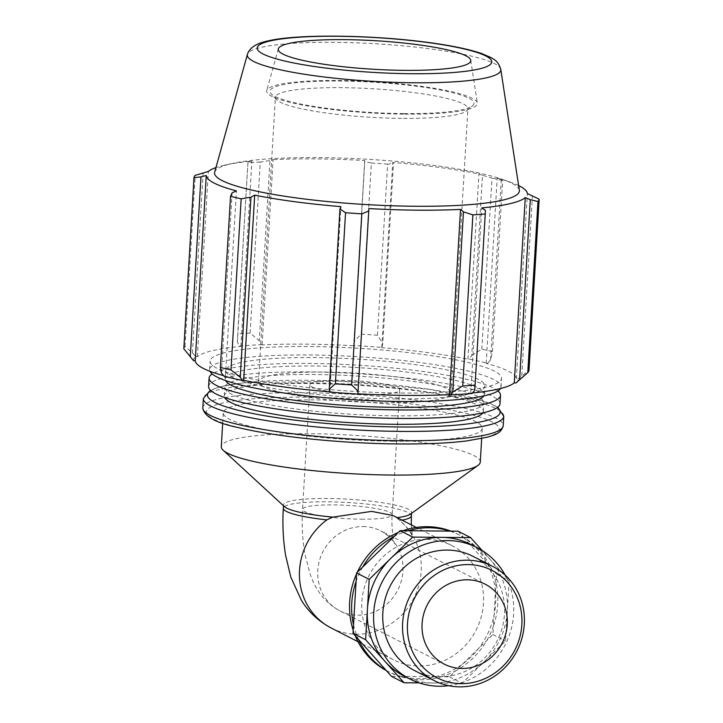 <?xml version="1.0" encoding="UTF-8"?>
<svg xmlns="http://www.w3.org/2000/svg" width="723" height="723" viewBox="0 0 723 723"><rect width="100%" height="100%" fill="white"/><g stroke="black" fill="none" stroke-linecap="round" stroke-linejoin="round"><path stroke-width="0.54" stroke-dasharray="3.62 2.71" d="M353.511 624.826A76.981 72.101 117 0 0 358.4 639.313M386.064 670.284A76.981 72.101 117 0 0 389.751 672.309A76.981 72.101 117 0 0 399.575 676.394L391.45 676.312M441.283 676.773A76.981 72.101 117 0 0 455.508 670.917L449.408 676.845L399.575 676.394A76.981 72.101 117 0 0 420.244 679.747A76.981 72.101 117 0 0 441.283 676.773M486.814 640.488A76.981 72.101 117 0 0 493.42 626.1L492.914 634.559L455.508 670.917A76.981 72.101 117 0 0 486.814 640.488M449.408 676.845L462.006 683.28L505.522 640.994L507.32 610.827A73.773 69.101 117 0 0 489.887 559.15A73.773 69.101 117 0 0 470.908 544.491M492.914 634.559L505.522 640.994M419.141 682.892L462.006 683.28M403.814 675.888A73.773 69.101 117 0 0 433.032 683.018A73.773 69.101 117 0 0 483.768 662.141A73.773 69.101 117 0 0 507.32 610.827L509.109 580.668L482.196 550.537M495.996 582.684A76.981 72.101 117 0 0 491.116 568.197L496.502 574.225L493.42 626.1A76.981 72.101 117 0 0 495.996 582.684M458.057 531.197L463.452 537.225A76.981 72.101 117 0 0 459.765 535.201A76.981 72.101 117 0 0 449.932 531.116M408.233 530.736A76.981 72.101 117 0 0 394.008 536.593M362.693 567.022A76.981 72.101 117 0 0 356.087 581.409M496.502 574.225L509.109 580.668M463.452 537.225L491.116 568.197A76.981 72.101 117 0 0 463.452 537.225M411.279 524.844L412.381 536.376C410.583 531.748 406.407 526.471 399.864 520.542L396.403 517.704A64.148 9.516 3.4 0 0 397.126 517.623M410.456 514.143A64.148 9.516 3.4 0 0 411.586 512.508A64.148 9.516 3.4 0 0 348.115 499.204A64.148 9.516 3.4 0 0 283.515 504.898A64.148 9.516 3.4 0 0 284.446 506.66M396.403 517.704L393.041 515.535M426.416 539.358A64.148 60.081 117 0 0 364.085 588.405A64.148 60.081 117 0 0 393.484 659.81A64.148 60.081 117 0 0 472.878 635.743A64.148 60.081 117 0 0 462.16 552.354A64.148 60.081 117 0 0 451.83 545.549A64.148 60.081 117 0 0 426.416 539.358M480.271 462.078A129.715 19.241 3.4 0 0 351.92 435.174A129.715 19.241 3.4 0 0 221.292 446.697M471.758 355.418L481.834 349.146A172.96 25.657 -176.6 0 1 492.471 351.604L490.601 359.774L487.591 363.326A162.585 24.121 3.4 0 0 469.146 359.06L471.758 355.418L482.458 175.273L492.002 178.048L481.834 349.146M487.591 363.326L486.19 363.398A160.849 23.859 -176.6 0 1 516.376 378.807L518.102 378.897L529.01 370.266M516.123 382.856A162.585 24.121 3.4 0 0 518.102 378.897M472.363 392.987A160.849 23.859 -176.6 0 1 470.754 393.14L471.983 393.393M224.022 376.213L225.422 376.15A160.849 23.859 -176.6 0 1 223.57 375.653M183.823 348.793A172.96 25.657 -176.6 0 1 185.043 346.434L192.435 352.869L195.635 356.566A162.585 24.121 3.4 0 0 193.52 360.641M195.635 356.566L197.343 356.71A160.849 23.859 -176.6 0 1 240.867 346.398L239.629 346.154L237.361 342.232L237.75 333.963A172.96 25.657 -176.6 0 1 250.113 333.095L259.268 340.705L261.075 344.654A162.585 24.121 3.4 0 0 239.629 346.154M261.075 344.654L262.088 344.916A160.849 23.859 -176.6 0 1 353.818 345.757L353.963 341.563L361.184 334.107A172.96 25.657 -176.6 0 1 377.451 335.237L382.774 343.561L382.006 347.447A162.585 24.121 3.4 0 0 353.8 345.495M382.006 347.447L381.735 347.691A160.849 23.859 -176.6 0 1 467.935 359.177L469.146 359.06M401.346 393.023A145.956 21.654 3.4 0 0 501.509 378.427A145.956 21.654 3.4 0 0 357.09 348.161A145.956 21.654 3.4 0 0 210.104 361.111A145.956 21.654 3.4 0 0 401.346 393.023M486.19 363.398L497.198 178.165L501.301 179.62L490.601 359.774M492.471 351.604L502.639 180.506L501.301 179.62M381.735 347.691L392.734 162.458L393.475 163.407L382.774 343.561M377.451 335.237L387.618 164.139L393.475 163.407M262.088 344.916L273.086 159.684L269.968 160.551L259.268 340.705M250.113 333.095L260.28 161.997L269.968 160.551M203.136 172.716L192.435 352.869M197.343 356.71L208.341 171.478M185.043 346.434L195.21 175.337M232.128 192.788L221.419 372.941M225.422 376.15L236.43 190.917M329.887 391.857L340.894 206.624M403.886 113.592A102.214 15.165 3.4 0 0 472.743 105.567A102.214 15.165 3.4 0 0 372.896 82.169A102.214 15.165 3.4 0 0 270.98 93.583A102.214 15.165 3.4 0 0 403.886 113.592M401.735 118.382A96.43 14.306 -176.6 0 1 276.358 99.503A96.43 14.306 -176.6 0 1 275.4 97.298A96.43 14.306 -176.6 0 1 372.508 88.739A96.43 14.306 -176.6 0 1 467.917 108.739A96.43 14.306 -176.6 0 1 466.697 110.818A96.43 14.306 -176.6 0 1 401.735 118.382M404.916 114.117A105.54 15.653 3.4 0 0 477.325 103.064A105.54 15.653 3.4 0 0 372.923 81.681A105.54 15.653 3.4 0 0 266.724 90.556A105.54 15.653 3.4 0 0 404.916 114.117M384.844 402.783A96.43 14.306 3.4 0 0 451.016 393.14A96.43 14.306 3.4 0 0 355.608 373.14A96.43 14.306 3.4 0 0 258.5 381.699A96.43 14.306 3.4 0 0 384.844 402.783M357.795 393.791L368.802 208.558M519.349 190.248A152.689 22.648 3.4 0 0 502.792 179.512A152.689 22.648 3.4 0 0 368.314 159.313A152.689 22.648 3.4 0 0 232.39 163.452A152.689 22.648 3.4 0 0 214.677 172.155M518.635 185.576A160.849 23.859 3.4 0 0 509.896 182.006A160.849 23.859 3.4 0 0 497.198 178.165M502.639 180.506A172.96 25.657 3.4 0 0 492.002 178.048M482.458 175.273L478.942 173.945A160.849 23.859 3.4 0 0 392.734 162.458M387.618 164.139A172.96 25.657 3.4 0 0 371.351 163.009L361.184 334.107M353.963 341.563L364.663 161.419L371.351 163.009M364.663 161.419L364.826 160.524A160.849 23.859 3.4 0 0 273.086 159.684M260.28 161.997A172.96 25.657 3.4 0 0 247.908 162.865L237.75 333.963M237.361 342.232L247.908 162.865M248.061 162.088L251.875 161.175A160.849 23.859 3.4 0 0 225.034 165.079A160.849 23.859 3.4 0 0 215.942 167.591M240.867 346.398L251.875 161.175M353.818 345.757L364.826 160.524M467.935 359.177L478.942 173.945M521.753 375.68L532.453 195.526M516.376 378.807L527.374 193.574M474.659 390.483L485.359 210.33M470.754 393.14L481.753 207.908M482.765 412.86A129.715 19.241 3.4 0 0 483.289 411.315A129.715 19.241 3.4 0 0 354.939 384.41A129.715 19.241 3.4 0 0 224.311 395.924A129.715 19.241 3.4 0 0 224.645 397.523M393.258 441.202A129.715 19.241 3.4 0 0 482.286 428.233A129.715 19.241 3.4 0 0 353.936 401.328A129.715 19.241 3.4 0 0 223.299 412.851A129.715 19.241 3.4 0 0 393.258 441.202M483.768 395.933A129.715 19.241 3.4 0 0 484.293 394.387A129.715 19.241 3.4 0 0 355.942 367.483A129.715 19.241 3.4 0 0 225.314 379.006A129.715 19.241 3.4 0 0 225.657 380.596M395.77 398.897A129.715 19.241 3.4 0 0 484.799 385.928A129.715 19.241 3.4 0 0 356.448 359.024A129.715 19.241 3.4 0 0 225.811 370.538A129.715 19.241 3.4 0 0 395.77 398.897M394.767 415.815A129.715 19.241 3.4 0 0 483.795 402.847A129.715 19.241 3.4 0 0 355.445 375.942A129.715 19.241 3.4 0 0 224.808 387.465A129.715 19.241 3.4 0 0 394.767 415.815M368.766 394.568A44.907 6.661 3.4 0 0 399.584 390.086A44.907 6.661 3.4 0 0 355.156 380.768A44.907 6.661 3.4 0 0 309.932 384.753A44.907 6.661 3.4 0 0 368.766 394.568M500.461 388.549A145.956 21.654 3.4 0 0 501.012 386.886A145.956 21.654 3.4 0 0 356.593 356.62A145.956 21.654 3.4 0 0 209.607 369.58A145.956 21.654 3.4 0 0 209.95 371.297M500 403.814A145.956 21.654 3.4 0 0 355.58 373.538A145.956 21.654 3.4 0 0 208.595 386.498M497.939 390.953A145.956 21.654 3.4 0 0 356.087 365.079A145.956 21.654 3.4 0 0 212.173 373.972M414.496 670.537A64.148 60.081 117 0 0 439.9 676.737A64.148 60.081 117 0 0 502.232 627.691A64.148 60.081 117 0 0 472.833 556.276M386.272 670.519A76.981 72.101 117 0 0 387.645 671.242A76.981 72.101 117 0 0 418.138 678.671A76.981 72.101 117 0 0 492.932 619.819A76.981 72.101 117 0 0 457.659 534.125A76.981 72.101 117 0 0 450.908 531.125M402.937 530.691A76.981 72.101 117 0 0 398.219 532.499M357.261 572.3A76.981 72.101 117 0 0 356.538 573.881M353.186 630.248A76.981 72.101 117 0 0 355.21 635.743M448.64 685.675A73.773 69.101 117 0 0 505.115 575.056M331.188 628.007A64.148 60.081 -63 0 0 410.583 603.931A64.148 60.081 -63 0 0 399.864 520.542A64.148 9.516 3.4 0 0 402.105 520.162M411.396 515.842A64.148 9.516 3.4 0 0 347.917 502.539A64.148 9.516 3.4 0 0 283.326 508.233M361.364 519.186A44.907 6.661 3.4 0 0 392.182 514.695A44.907 6.661 3.4 0 0 347.754 505.386A44.907 6.661 3.4 0 0 302.53 509.372A44.907 6.661 3.4 0 0 361.364 519.186M362.991 526.543A44.907 42.061 -63 0 1 380.777 530.881A44.907 42.061 -63 0 1 401.355 580.867A44.907 42.061 -63 0 1 357.722 615.201A44.907 42.061 -63 0 1 339.937 610.863A44.907 42.061 -63 0 1 319.358 560.876A44.907 42.061 -63 0 1 362.991 526.543M503.777 416.349A150.474 22.323 3.4 0 0 354.894 385.142A150.474 22.323 3.4 0 0 203.362 398.5M210.854 390.628A146.615 21.753 -176.6 0 1 355.083 381.907A146.615 21.753 -176.6 0 1 497.27 407.645M202.811 407.808A150.474 22.323 -176.6 0 1 354.342 394.451A150.474 22.323 -176.6 0 1 503.226 425.657M398.527 443.895A146.615 21.753 3.4 0 0 450.33 409.959A146.615 21.753 3.4 0 0 209.516 407.763A146.615 21.753 3.4 0 0 398.527 443.895M500.786 69.462A126.977 18.834 3.4 0 0 375.183 43.732A126.977 18.834 3.4 0 0 247.402 54.415M411.541 513.366L411.586 512.508M283.47 505.757L283.515 504.898M399.584 390.086L392.182 514.695C390.989 527.284 394.008 543.741 394.731 544.058L393.845 542.404C391.613 538.427 387.257 534.586 380.777 530.881L485.097 584.148M309.932 384.753L302.53 509.372C301.608 525.178 302.449 540.343 305.052 554.884L310.131 574.189C314.496 586.489 322.431 601.464 339.937 610.863L444.256 664.13M451.83 545.549L416.331 527.429M393.484 659.81L357.984 641.69M466.697 110.818L472.743 105.567M276.358 99.503L270.98 93.583M451.016 393.14L467.917 108.739M258.5 381.699L275.4 97.298M232.39 163.452L225.034 165.079M502.792 179.512L509.896 182.006M497.813 407.248L489.408 403.027L430.89 389.516L340.018 381.084L243.443 382.792L219.313 386.95L210.366 390.176M484.293 394.387L484.799 385.928M225.314 379.006L225.811 370.538M483.289 411.315L483.795 402.847M224.311 395.924L224.808 387.465M278.328 48.83L266.724 90.556M470.745 60.262L477.325 103.064M481.672 438.545L482.286 428.233M222.693 423.154L223.299 412.851M501.012 386.886L501.509 378.427M209.607 369.58L210.104 361.111M387.645 671.242L389.751 672.309M457.659 534.125L459.765 535.201"/><path stroke-width="1.08" d="M404.058 682.756L391.45 676.312L353.005 633.285L356.593 572.95L400.108 530.664L458.057 531.197L470.664 537.632L441.69 537.37A73.773 69.101 117 0 0 390.953 558.246A73.773 69.101 117 0 0 367.401 609.552A73.773 69.101 117 0 0 384.835 661.238L404.058 682.756L419.141 682.892M353.005 633.285L365.612 639.719L384.835 661.238A73.773 69.101 117 0 0 403.814 675.888L410.113 679.114A73.773 69.101 117 0 0 439.34 686.235A73.773 69.101 117 0 0 448.64 685.675M505.115 575.056A73.773 69.101 117 0 0 477.207 547.709L470.908 544.491A73.773 69.101 117 0 0 441.69 537.37L412.716 537.099L369.2 579.385L365.612 639.719M482.196 550.537L470.664 537.632M400.108 530.664L412.716 537.099M356.593 572.95L369.2 579.385M358.4 639.313A76.981 72.101 117 0 0 386.064 670.284M449.932 531.116A76.981 72.101 117 0 0 408.233 530.736M394.008 536.593A76.981 72.101 117 0 0 362.693 567.022M397.126 517.623A64.148 9.516 3.4 0 0 410.456 514.143L477.984 465.395A129.715 19.241 3.4 0 0 480.271 462.078L481.672 438.545M222.693 423.154L221.292 446.697A129.715 19.241 3.4 0 0 223.172 450.257L284.446 506.66A64.148 9.516 3.4 0 0 332.833 517.126L326.868 519.873A64.148 9.516 3.4 0 1 283.326 508.233L283.47 505.757M416.331 527.429L393.041 515.535L371.631 511.387L332.833 517.126M223.172 450.257A129.715 19.241 3.4 0 0 391.251 475.047A129.715 19.241 3.4 0 0 477.984 465.395M527.79 372.616L537.957 201.518A172.96 25.657 3.4 0 0 539.177 199.159L529.01 370.266A172.96 25.657 -176.6 0 1 527.79 372.616L515.978 382.982A162.585 24.121 3.4 0 0 516.05 382.919A162.585 24.121 3.4 0 0 516.123 382.856M515.978 382.982L514.279 382.838A160.849 23.859 -176.6 0 1 472.363 392.987M450.537 394.894A162.585 24.121 3.4 0 0 471.983 393.393L474.659 390.483L475.092 385.088A172.96 25.657 -176.6 0 1 462.72 385.955L452.761 392.011L450.537 394.894L449.534 394.622A160.849 23.859 -176.6 0 1 357.84 393.791M329.607 392.092A162.585 24.121 3.4 0 0 357.822 394.044L358.066 391.152L351.649 384.943A172.96 25.657 -176.6 0 1 335.382 383.814L329.254 389.155L329.607 392.092M329.58 391.83A160.849 23.859 -176.6 0 1 243.678 380.37L242.476 380.479L240.262 377.298L230.999 369.905A172.96 25.657 -176.6 0 1 220.361 367.447L221.419 372.941L224.022 376.213A162.585 24.121 3.4 0 0 242.476 380.479M223.57 375.653A160.849 23.859 -176.6 0 1 195.246 360.741L193.52 360.641L183.823 348.793L193.99 177.686A172.96 25.657 3.4 0 1 195.21 175.337L208.341 171.478A160.849 23.859 3.4 0 1 215.942 167.591M190.266 357.035L200.976 176.882L206.254 175.508A160.849 23.859 3.4 0 0 236.43 190.917L232.128 192.788L230.529 196.349A172.96 25.657 3.4 0 0 241.166 198.807L230.999 369.905M220.361 367.447L230.529 196.349M240.262 377.298L250.971 197.144L254.686 195.138A160.849 23.859 3.4 0 0 340.894 206.624L339.955 209.001L329.254 389.155M335.382 383.814L345.549 212.716L339.955 209.001M449.534 394.622L460.533 209.399L463.461 211.866L452.761 392.011M462.72 385.955L472.887 214.858L463.461 211.866M516.05 382.919L520.135 379.376L519.593 379.846L530.293 199.693L525.278 197.605L514.279 382.838M537.957 201.518L530.293 199.693M358.066 391.152L368.766 210.999L361.816 213.845L351.649 384.943M368.766 210.999L368.802 208.558A160.849 23.859 3.4 0 0 416.99 210.167A160.849 23.859 3.4 0 0 460.533 209.399M247.402 54.415L214.677 172.155A152.689 22.648 3.4 0 0 414.604 206.245A152.689 22.648 3.4 0 0 519.349 190.248L500.786 69.462C498.084 60.09 492.77 59.024 490.818 57.488L481.834 53.61C469.471 49.354 452.083 45.703 429.688 42.648C371.324 34.632 297.072 34.053 268.73 40.777C256.665 43.118 249.552 47.664 247.402 54.415A126.977 18.834 3.4 0 0 413.673 82.765A126.977 18.834 3.4 0 0 500.786 69.462M472.887 214.858A172.96 25.657 3.4 0 0 485.25 213.99L475.092 385.088M525.278 197.605A160.849 23.859 3.4 0 1 481.753 207.908L485.359 210.33L485.25 213.99M518.635 185.576A160.849 23.859 3.4 0 1 527.374 193.574L539.177 199.159M200.976 176.882L193.99 177.686M250.971 197.144L241.166 198.807M345.549 212.716A172.96 25.657 3.4 0 0 361.816 213.845M243.678 380.37L254.686 195.138M195.246 360.741L206.254 175.508M224.645 397.523A129.715 19.241 3.4 0 0 394.261 424.284A129.715 19.241 3.4 0 0 482.765 412.86M404.591 70.357A96.43 14.306 3.4 0 0 470.745 60.262A96.43 14.306 3.4 0 0 375.354 40.714A96.43 14.306 3.4 0 0 278.328 48.83A96.43 14.306 3.4 0 0 404.591 70.357M225.657 380.596A129.715 19.241 3.4 0 0 395.273 407.356A129.715 19.241 3.4 0 0 483.768 395.933M209.95 371.297A145.956 21.654 3.4 0 0 400.84 401.482A145.956 21.654 3.4 0 0 500.461 388.549M212.173 373.972A145.956 21.654 3.4 0 0 209.101 378.039L208.595 386.498A145.956 21.654 3.4 0 0 399.837 418.409A145.956 21.654 3.4 0 0 500 403.814L500.506 395.354A145.956 21.654 3.4 0 0 497.939 390.953M209.101 378.039A145.956 21.654 3.4 0 0 400.334 409.941A145.956 21.654 3.4 0 0 500.506 395.354M459.711 686.85A64.148 60.081 117 0 0 522.042 637.803A64.148 60.081 117 0 0 492.643 566.389A64.148 60.081 117 0 0 409.959 596.204A64.148 60.081 117 0 0 434.297 680.65A64.148 60.081 117 0 0 459.711 686.85M461.138 683.66A60.298 56.475 -63 0 1 416.918 593.917A60.298 56.475 -63 0 1 515.96 594.821A60.298 56.475 -63 0 1 461.138 683.66M492.643 566.389L472.833 556.276A64.148 60.081 117 0 0 390.149 586.082A64.148 60.081 117 0 0 414.496 670.537L434.297 680.65M462.042 668.468A44.907 42.061 117 0 0 505.666 634.134A44.907 42.061 117 0 0 485.097 584.148A44.907 42.061 117 0 0 427.212 605.006A44.907 42.061 117 0 0 444.256 664.13A44.907 42.061 117 0 0 462.042 668.468M450.908 531.125A76.981 72.101 117 0 0 402.937 530.691M398.219 532.499A76.981 72.101 117 0 0 357.261 572.3M356.538 573.881A76.981 72.101 117 0 0 353.186 630.248M355.21 635.743A76.981 72.101 117 0 0 386.272 670.519M356.087 581.409A76.981 72.101 117 0 0 353.511 624.826M477.207 547.709A73.773 69.101 117 0 0 382.124 581.988A73.773 69.101 117 0 0 410.113 679.114M402.105 520.162A64.148 9.516 3.4 0 0 411.396 515.842L411.541 513.366M357.984 641.69L331.188 628.007A64.148 60.081 -63 0 1 326.868 519.873M210.366 390.176L203.362 398.5A150.474 22.323 3.4 0 0 400.515 431.396A150.474 22.323 3.4 0 0 503.777 416.349L497.813 407.248M497.27 407.645A146.615 21.753 -176.6 0 1 399.539 426.977A146.615 21.753 -176.6 0 1 255.671 414.08A146.615 21.753 -176.6 0 1 210.854 390.628M503.777 416.349L503.226 425.657A150.474 22.323 -176.6 0 1 399.964 440.705A150.474 22.323 -176.6 0 1 202.811 407.808L203.362 398.5M411.179 73.719A117.551 17.442 -176.6 0 1 259.638 44.754A117.551 17.442 -176.6 0 1 452.706 46.516A117.551 17.442 -176.6 0 1 411.179 73.719M411.396 515.842L411.279 524.844M283.326 508.233C282.377 524.256 283.118 539.828 285.531 554.957L290.818 577.171L301.283 600.072C308.441 611.848 318.409 621.156 331.188 628.007M503.226 425.657C501.184 434.116 493.086 435.21 487.383 437.189L466.037 441.03C447.817 443.199 425.386 444.166 398.725 443.949C342.648 443.551 276.34 436.846 239.051 427.754C215.933 423.045 203.85 416.394 202.811 407.808"/></g></svg>
